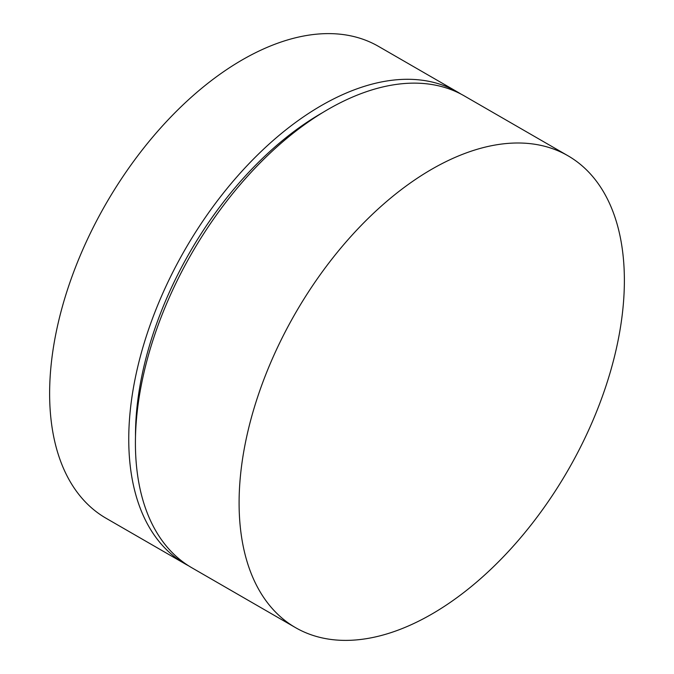 <?xml version="1.0" encoding="UTF-8"?>
<svg xmlns="http://www.w3.org/2000/svg" width="674" height="674" viewBox="0 0 674 674"><rect width="100%" height="100%" fill="white"/><g stroke="black" fill="none" stroke-linecap="round" stroke-linejoin="round"><path stroke-width="1.01" d="M460.898 94.048A272.439 157.295 120 0 0 457.604 92.052L378.485 46.371A272.439 157.295 120 0 0 168.551 119.357A272.439 157.295 120 0 0 49.623 393.523A272.439 157.295 120 0 0 106.054 518.247L185.173 563.927A272.439 157.295 120 0 0 188.543 565.781M457.604 92.052A272.439 157.295 120 0 0 247.67 165.037A272.439 157.295 120 0 0 128.751 439.212A272.439 157.295 120 0 0 185.173 563.927M322.517 112.676A262.902 151.793 120 0 0 135.491 435.32A262.902 151.793 120 0 0 135.491 436.617M567.946 155.753L464.268 95.893A272.439 157.295 120 0 0 254.334 168.888A272.439 157.295 120 0 0 135.415 443.054A272.439 157.295 120 0 0 191.837 567.769L295.515 627.629A272.439 157.295 120 0 0 505.449 554.643A272.439 157.295 120 0 0 624.377 280.477A272.439 157.295 120 0 0 567.946 155.753A272.439 157.295 120 0 0 358.012 228.747A272.439 157.295 120 0 0 239.093 502.914A272.439 157.295 120 0 0 295.515 627.629"/></g></svg>
